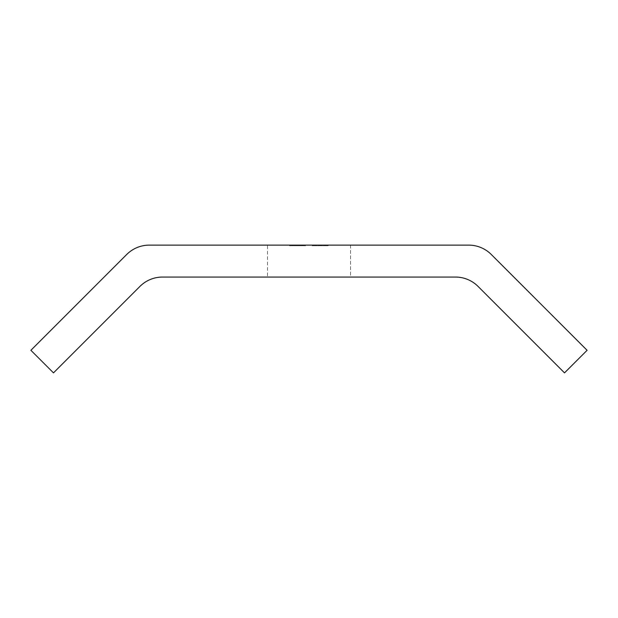<?xml version="1.0" encoding="UTF-8"?>
<svg xmlns="http://www.w3.org/2000/svg" width="618" height="618" viewBox="0 0 618 618"><rect width="100%" height="100%" fill="white"/><g stroke="black" fill="none" stroke-linecap="round" stroke-linejoin="round"><path stroke-width="0.46" stroke-dasharray="3.09 2.32" d="M305.547 245.122L305.547 245.763L289.572 245.763L305.547 245.763L305.547 245.122L297.559 245.122L305.547 245.122L305.547 245.763L305.547 245.122L289.572 245.122L305.547 245.122M297.559 245.122L289.572 245.122L302.349 245.122L297.559 245.122L297.559 245.763L297.559 245.122M302.349 245.122L302.349 245.763L302.349 245.122M289.572 245.122L289.572 245.763M312.19 245.763L328.166 245.763L312.19 245.763L324.968 245.763L312.19 245.763L312.19 245.122L328.166 245.122L312.19 245.122L328.166 245.122L328.166 245.763L328.166 245.122L312.19 245.122L312.19 245.763L312.19 245.122M328.166 245.122L328.166 245.763L328.166 245.122M324.968 245.122L324.968 245.763L324.968 245.122M350.522 245.122L350.522 277.057L267.478 277.057L350.522 277.057L350.522 245.122L267.478 245.122L267.478 277.057L267.478 245.122L350.522 245.122M455.466 277.057A31.943 31.943 0 0 1 478.054 286.412L564.512 372.878L587.1 350.298L491.279 254.477A31.943 31.943 0 0 0 468.699 245.122L149.301 245.122A31.943 31.943 0 0 0 126.721 254.477L30.9 350.298L53.488 372.878L139.946 286.412A31.943 31.943 0 0 1 162.534 277.057L455.466 277.057M320.178 245.122L320.178 245.763L320.178 245.122M292.77 245.122L292.77 245.763M315.389 245.122L315.389 245.763"/><path stroke-width="0.93" d="M478.054 286.412A31.943 31.943 0 0 0 455.466 277.057L162.534 277.057A31.943 31.943 0 0 0 139.946 286.412L53.488 372.878L30.9 350.298L126.721 254.477A31.943 31.943 0 0 1 149.301 245.122L468.699 245.122A31.943 31.943 0 0 1 491.279 254.477L587.1 350.298L564.512 372.878L478.054 286.412"/></g></svg>
